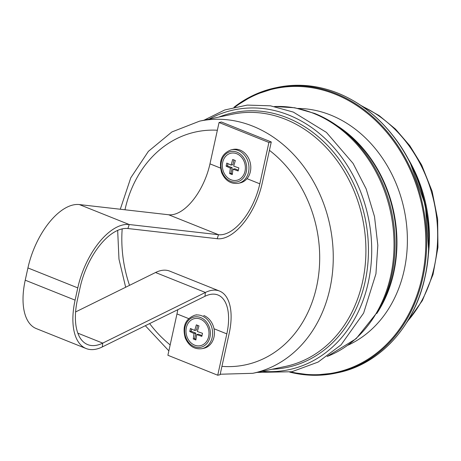 <?xml version="1.0" encoding="UTF-8"?>
<svg xmlns="http://www.w3.org/2000/svg" width="461" height="461" viewBox="0 0 461 461"><rect width="100%" height="100%" fill="white"/><g stroke="black" fill="none" stroke-linecap="round" stroke-linejoin="round"><path stroke-width="0.69" d="M407.587 157.829A128.861 105.995 78.1 0 1 428.234 255.803M298.238 108.439A122.989 101.166 78.1 0 1 330.6 115.037A122.989 101.166 78.1 0 1 406.965 229.111A122.989 101.166 78.1 0 1 348.124 345.128M177.79 309.694A47.927 23.891 -68.2 0 1 176.972 313.924L167.885 355.27L217.736 375.225L220.093 374.724L229.186 333.384A52.162 26 111.8 0 0 219.545 291.07A52.162 26 111.8 0 0 205.393 292.464L102.722 343.117A55.424 27.625 -68.2 0 1 87.682 344.598A55.424 27.625 -68.2 0 1 77.442 299.644L80.133 287.393A55.424 27.625 111.8 0 1 127.916 228.529L129.213 224.524A59.659 29.74 111.8 0 0 77.776 287.895L75.085 300.14L25.228 280.19A59.659 29.74 111.8 0 0 36.258 328.578L86.109 348.533A59.659 29.74 -68.2 0 1 75.085 300.14M217.736 375.225L226.824 333.879A47.927 23.891 111.8 0 0 217.967 295.005A47.927 23.891 111.8 0 0 204.966 296.29L102.296 346.937A59.659 29.74 -68.2 0 1 86.109 348.533M219.545 291.07L169.688 271.114A52.162 26 111.8 0 0 155.541 272.509L75.598 311.947M127.916 228.529L217.212 238.717A52.162 26 -68.2 0 0 262.176 183.317L271.27 141.971L221.418 122.015L219.056 122.511L268.913 142.466L259.82 183.812A47.927 23.891 -68.2 0 1 218.502 234.712L129.213 224.524L79.355 204.569L168.651 214.763A47.927 23.891 111.8 0 0 209.968 163.857L219.056 122.511M25.228 280.19L27.925 267.939A59.659 29.74 -68.2 0 1 79.355 204.569M271.27 141.971L268.913 142.466M203.75 315.48A17.115 14.078 78.1 0 1 214.44 332.905A17.115 14.078 78.1 0 1 203.745 348.303L201.93 348.689A17.115 14.078 -101.9 0 0 212.625 333.286A17.115 14.078 -101.9 0 0 201.935 315.86A17.115 14.078 -101.9 0 0 194.87 315.191C185.362 318.833 182.153 326.434 185.259 337.999C188.86 346.032 194.421 349.594 201.93 348.689M200.356 319.116A13.853 11.398 78.1 0 1 205.721 342.506A13.853 11.398 78.1 0 1 186.405 334.772A13.853 11.398 78.1 0 1 200.356 319.116M197.648 325.38L198.985 325.898L197.331 331.505L202.494 333.303L201.82 336.369L196.657 334.571L195.885 339.988L193.263 338.939L194.029 333.522L189.753 331.534L190.428 328.474L194.703 330.456L196.357 324.849L197.648 325.38M197.562 325.345L196.519 330.076L194.703 330.456M201.976 335.591L198.472 334.185L196.657 334.571M195.954 339.175L194.634 338.651L195.844 333.136L191.125 331.246L189.753 331.534M191.125 331.246L191.603 329.068M194.634 338.651L193.263 338.939M195.844 333.136L194.029 333.522M231.232 149.813L233.047 149.427A17.115 14.078 78.1 0 1 250.352 171.694A17.115 14.078 78.1 0 1 240.106 182.925L238.291 183.305A17.115 14.078 -101.9 0 0 248.537 172.074A17.115 14.078 -101.9 0 0 231.232 149.813C221.724 153.455 218.514 161.056 221.614 172.616C225.222 180.654 230.782 184.216 238.291 183.305M245.01 171.215A13.853 11.398 78.1 0 1 225.804 175.791A13.853 11.398 78.1 0 1 230.759 153.248A13.853 11.398 78.1 0 1 245.01 171.215M238.493 169.458L238.181 170.985L233.018 169.187L232.246 174.61L229.624 173.561L230.391 168.138L226.115 166.156L226.783 163.09L231.065 165.078L232.719 159.471L235.346 160.52L233.687 166.127L238.856 167.925L238.493 169.458M238.337 170.207L234.833 168.807L233.018 169.187M227.965 163.69L227.486 165.868L232.206 167.758L230.391 168.138M227.486 165.868L226.115 166.156M232.206 167.758L230.996 173.267L229.624 173.561M230.996 173.267L232.315 173.797M233.923 159.967L232.88 164.692L231.065 165.078M269.431 150.338A119.076 97.951 78.1 0 1 316.592 286.73A119.076 97.951 78.1 0 1 221.931 366.357M170.161 344.897A119.076 97.951 78.1 0 1 149.623 323.587M129.518 285.347A119.076 97.951 78.1 0 1 122.182 228.881M124.971 209.772A119.076 97.951 78.1 0 1 217.362 130.233M220.202 374.228L252.772 373.312A128.861 105.995 -101.9 0 0 333.263 257.371A128.861 105.995 -101.9 0 0 252.812 126.176A128.861 105.995 -101.9 0 0 199.625 121.134L171.907 131.944L148.384 151.352L130.786 177.785L120.286 209.236M199.625 121.134L232.275 114.253A128.861 105.995 78.1 0 1 285.463 119.295A128.861 105.995 78.1 0 1 365.919 250.484A128.861 105.995 78.1 0 1 285.422 366.432L252.772 373.312M362.231 106.335A128.861 105.995 78.1 0 1 407.518 321.225M218.935 117.065A130.163 107.067 78.1 0 1 287.186 117.762A130.163 107.067 78.1 0 1 368.178 259.376A130.163 107.067 78.1 0 1 272.082 369.244M209.064 119.145A132.768 109.217 78.1 0 1 288.811 115.083A132.768 109.217 78.1 0 1 370.892 266.135A132.768 109.217 78.1 0 1 262.211 371.324M274.566 106.531A128.861 105.995 78.1 0 1 313.584 113.366A128.861 105.995 78.1 0 1 393.792 235.951A128.861 105.995 78.1 0 1 327.235 356.428M378.325 310.893L380.371 307.262A123.946 101.956 78.1 0 0 343.03 130.071L339.688 127.576A128.233 105.483 78.1 0 1 378.325 310.893L356.134 338.697L327.137 356.491M337.245 125.795A123.64 101.702 78.1 0 1 376.804 313.503M235.104 107.004A145.157 119.405 78.1 0 1 335.182 94.211A145.157 119.405 78.1 0 1 423.757 268.193A145.157 119.405 78.1 0 1 290.937 371.923M233.992 107.257A145.809 119.941 78.1 0 1 275.494 87.821A145.809 119.941 78.1 0 1 335.677 93.52A145.809 119.941 78.1 0 1 426.713 241.979A145.809 119.941 78.1 0 1 335.631 373.174A145.809 119.941 78.1 0 1 289.813 372.136M233.946 107.269L253.781 95.093L277.505 87.394A145.809 119.941 78.1 0 1 337.694 93.099A145.809 119.941 78.1 0 1 428.73 241.552A145.809 119.941 78.1 0 1 337.648 372.747L312.829 375.283L289.767 372.142M413.529 169.815A137.66 113.239 78.1 0 1 428.839 242.446M188.63 318.591L176.972 313.924M226.824 333.879L214.013 328.751M77.823 333.153L102.722 343.117L102.296 346.937M155.541 272.509L205.393 292.464L204.966 296.29M259.82 183.812L247.01 178.684M217.212 238.717L218.502 234.712L168.651 214.763M220.45 168.052L209.968 163.857M77.776 287.895L27.925 267.939M200.696 317.583A15.484 12.741 78.1 0 1 206.689 343.727A15.484 12.741 78.1 0 1 185.103 335.084A15.484 12.741 78.1 0 1 200.696 317.583M246.318 171.74A15.484 12.741 78.1 0 1 224.853 176.857A15.484 12.741 78.1 0 1 230.396 151.657A15.484 12.741 78.1 0 1 246.318 171.74M117.664 230.396L118.973 259.122L125.663 287.249M145.33 325.708L168.853 350.867M186.256 362.623L210.06 372.148M360.963 105.465L379.04 115.527L395.521 129.12L409.887 145.809L421.682 165.044L432.13 191.286L437.645 219.177L437.95 247.361L433.029 274.479L422.391 300.543L406.711 322.533M203.929 120.229L224.761 109.966L247.257 105.091L270.451 105.817L293.329 112.092L326.405 132.382L353.097 163.43L366.143 188.849L374.511 216.572L377.83 245.327L375.946 273.817L363.625 313.1L341.036 344.897L318.119 362.064L291.848 371.739L257.077 372.402M339.688 127.576C331.782 121.675 323.438 116.961 314.661 113.441L294.717 107.765L274.456 106.514M299.973 108.479L298.889 108.577M349.692 344.39L348.66 344.742M277.505 87.394C297.61 83.262 317.71 85.164 337.798 93.105C359.522 101.944 378.291 116.593 394.097 137.055C423.659 175.059 435.812 230.339 424.944 277.401C414.468 326.394 379.708 364.392 337.648 372.747M410.348 163.108L425.399 205.237L428.632 249.856M194.87 315.191L196.686 314.811"/></g></svg>
